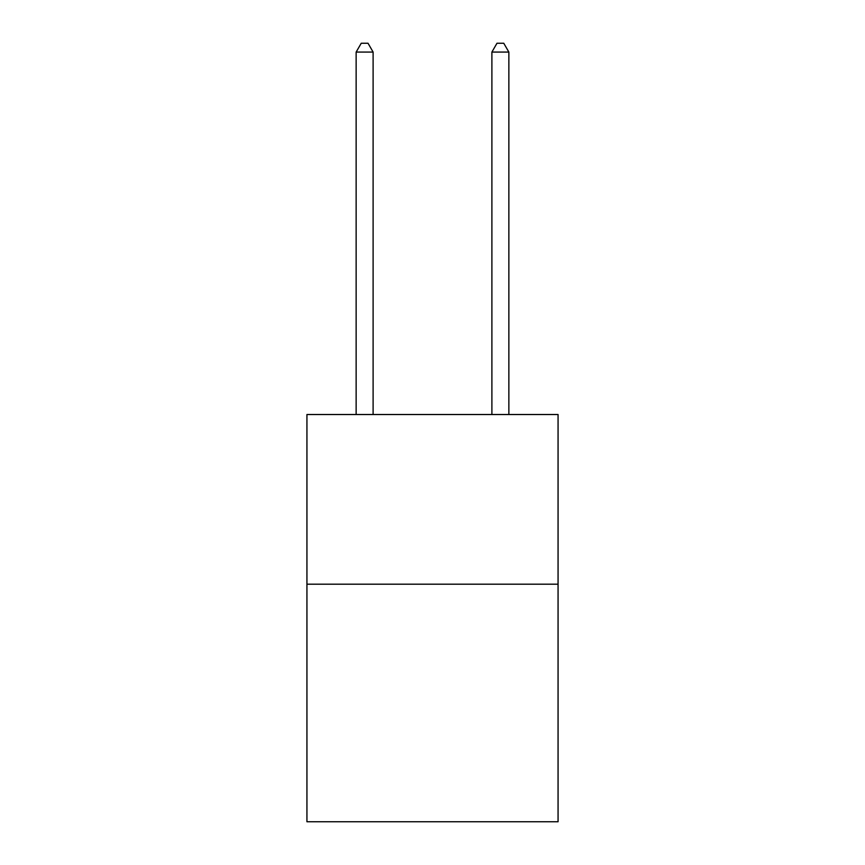 <?xml version="1.0" encoding="UTF-8"?>
<svg xmlns="http://www.w3.org/2000/svg" width="865" height="865" viewBox="0 0 865 865"><rect width="100%" height="100%" fill="white"/><g stroke="black" fill="none" stroke-linecap="round" stroke-linejoin="round"><path stroke-width="1.3" d="M558.066 584.199L558.066 821.75L306.934 821.75L306.934 414.519L558.066 414.519L558.066 584.199L306.934 584.199M373.107 414.519L373.107 52.073L356.142 52.073L356.142 414.519M356.142 52.073L361.235 43.25L368.025 43.25L373.107 52.073M508.858 414.519L508.858 52.073L491.893 52.073L491.893 414.519M491.893 52.073L496.975 43.25L503.765 43.25L508.858 52.073"/></g></svg>
